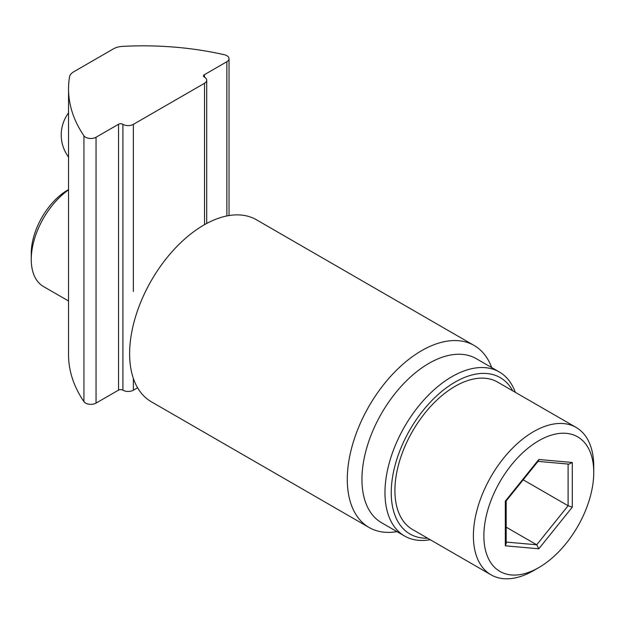 <?xml version="1.0" encoding="UTF-8"?>
<svg xmlns="http://www.w3.org/2000/svg" width="625" height="625" viewBox="0 0 625 625"><rect width="100%" height="100%" fill="white"/><g stroke="black" fill="none" stroke-linecap="round" stroke-linejoin="round"><path stroke-width="0.94" d="M68.539 88.891L68.539 354.742A222 128.172 0 0 0 83.93 401.641L83.93 135.789A222 128.172 180 0 1 68.539 88.891A222 128.172 180 0 1 69.492 77.016A14.797 8.547 180 0 1 73.766 71.766L113.445 48.852A14.797 8.547 180 0 1 122.539 46.383A222 128.172 0 0 1 224.336 54.727A7.398 4.273 180 0 1 229.031 58.695A7.398 4.273 180 0 1 226.867 61.719L204.367 74.711L204.539 77.227A7.398 4.273 180 0 1 206.703 80.25A7.398 4.273 180 0 1 204.539 83.266L133.375 124.352A7.398 4.273 180 0 1 122.906 124.352L122.906 390.203A7.398 4.273 0 0 0 133.375 390.203L137.594 387.766M83.93 401.641A7.398 4.273 0 0 0 96.047 403.094L118.547 390.109L118.547 124.258A2.961 1.711 180 0 1 122.734 124.258M83.93 135.789A7.398 4.273 0 0 0 96.047 137.242L118.547 124.258M204.367 77.125A2.961 1.711 180 0 1 203.5 75.922A2.961 1.711 180 0 1 204.367 74.711M122.734 390.109A2.961 1.711 0 0 0 118.547 390.109M396.984 531.641A105.078 60.664 -60 0 1 369.062 527.477A105.078 60.664 -60 0 1 352.953 443.273A105.078 60.664 -60 0 1 421.602 350.68A105.078 60.664 -60 0 1 474.141 345.477A105.078 60.664 -60 0 1 491.703 367.578M474.141 345.477L256.461 219.797A105.078 60.664 120 0 0 175.492 247.953A105.078 60.664 120 0 0 129.625 353.703A105.078 60.664 120 0 0 151.383 401.805L369.062 527.477M430.195 539.703A94.719 54.688 -60 0 1 404.586 536.023L381.562 522.734A94.719 54.688 -60 0 1 361.945 479.375A94.719 54.688 -60 0 1 428.922 363.367A94.719 54.688 -60 0 1 476.281 358.672L499.305 371.969A94.719 54.688 -60 0 1 515.297 392.305M404.586 536.023A94.719 54.688 -60 0 1 390.07 460.125A94.719 54.688 -60 0 1 451.945 376.656A94.719 54.688 -60 0 1 499.305 371.969M427.609 538.211A90.281 52.125 -60 0 1 392.82 475.492A90.281 52.125 -60 0 1 455.086 382.094A90.281 52.125 -60 0 1 512.711 390.812M68.539 189.875A59.203 34.18 120 0 0 31.25 259.445A59.203 34.18 120 0 0 43.508 286.547L68.539 300.992M538.812 567.586L533.578 570.609A85.102 49.133 -60 0 1 491.023 574.82A85.102 49.133 -60 0 1 473.398 535.867A85.102 49.133 -60 0 1 510.547 450.227A85.102 49.133 -60 0 1 576.125 427.43A85.102 49.133 -60 0 1 593.75 466.383L593.75 472.422A77.703 44.859 -60 0 1 538.812 567.586A77.703 44.859 -60 0 1 483.867 535.867A77.703 44.859 -60 0 1 538.805 440.703A77.703 44.859 -60 0 1 593.75 472.422M491.023 574.82L412.539 529.508A85.102 49.133 -60 0 1 394.914 490.555A85.102 49.133 -60 0 1 432.062 404.906A85.102 49.133 -60 0 1 497.633 382.109L576.125 427.43M68.539 189.578L67.875 189.961A51.797 29.906 120 0 0 31.25 253.406L31.25 259.445M568.109 464.062L568.109 505.742L572.297 507.141L538.805 548.797L505.32 545.805L505.32 501.156L538.805 459.492L572.297 462.484L568.961 464.141L538.031 461.375M538.805 459.492L538.406 460.906L506.187 500.93M505.32 501.156L506.148 501.031M505.32 545.805L506.187 543.609L506.187 500.984M538.805 548.797L536.719 544.797L506.187 542.07M506.187 527.172L536.719 544.797L568.109 505.742L523.203 479.812M226.867 215.953L226.867 61.719M96.047 403.094L96.047 137.242M133.375 124.352L133.375 291.531M204.539 224.656L204.539 83.266M133.375 378.453L133.375 390.203M122.906 124.352L122.906 390.203M572.297 462.484L572.297 507.141M229.031 58.695L229.031 215.555M206.703 80.25L206.703 223.461M68.539 112.898A37 37 0 0 0 68.539 157.055"/></g></svg>
